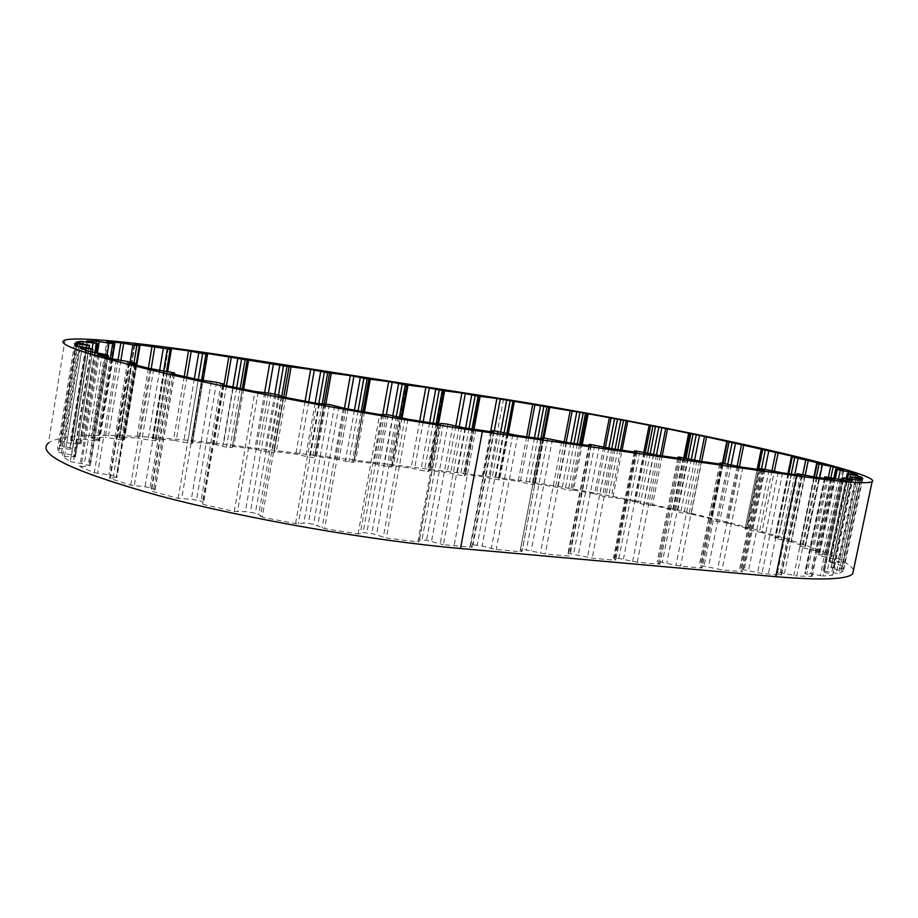 <?xml version="1.0" encoding="UTF-8"?>
<svg xmlns="http://www.w3.org/2000/svg" width="918" height="918" viewBox="0 0 918 918"><rect width="100%" height="100%" fill="white"/><g stroke="black" fill="none" stroke-linecap="round" stroke-linejoin="round"><path stroke-width="0.69" stroke-dasharray="4.59 3.44" d="M603.665 446.974L594.577 493.792L573.498 490.017L582.253 444.61M573.498 490.017L568.345 490.189L555.597 486.999L535.24 483.797L543.972 437.932M643.851 452.253L634.177 501.492L612.891 497.258L622.071 450.222M612.891 497.258L605.811 496.925L594.577 493.792M683.772 457.761L673.399 509.938L652.434 505.325L662.211 455.89M652.434 505.325L643.598 504.498L634.177 501.492M722.432 463.234L711.232 518.911L691.139 514.034L701.662 461.467M691.139 514.034L680.731 512.714L673.399 509.938M857.676 475.076L839.281 562.826L833.154 558.867L819.349 555.493L817.904 554.633L826.005 555.206L815.7 550.697L830.893 477.647M862.84 478.611L843.849 569.114L842.552 565.924L828.862 561.701L839.281 562.826M858.204 480.344L838.639 573.67L842.701 571.466L830.939 567.817L832.259 567.358L843.849 569.114M843.034 480.034L822.987 576.079L832.718 575.07L822.872 571.558L825.075 571.271L838.639 573.67M817.215 477.486L796.801 576.034L812.155 576.378L804.73 573.176L807.117 573.039L822.987 576.079M465.047 428.04L443.405 544.695L469.901 547.128L472.07 547.025L470.888 544.799L473.034 544.695L482.111 545.992L496.213 549.503L520.036 551.661L522.032 551.557L520.46 549.308L522.445 549.216L545.235 553.933L568.047 555.987L569.894 555.906L567.967 553.634L569.791 553.543L592.202 558.167L614.085 560.152L615.783 560.06L613.522 557.777L615.209 557.696L637.253 562.241L658.252 564.134L659.824 564.054L657.334 561.977L658.803 561.69L680.49 566.142L700.663 567.967L702.121 567.898L699.367 565.821L700.698 565.522L722.041 569.894L741.423 571.639L742.777 571.581L739.782 569.504L740.975 569.206L761.974 573.498L781.264 575.127L776.651 572.384L780.369 572.465L796.801 576.034M407.936 419.228L386.317 537.982L417.782 541.941L419.067 541.758L419.308 539.876L426.572 540.3L443.405 544.695M345.983 408.682L324.605 528.642L358.1 533.955L363.092 532.635L371.836 533.461L386.317 537.982M283.169 397.046L262.215 517.224L295.562 523.57L306.073 523.053L313.531 524.27L324.605 528.642M223.625 385.09L203.245 504.464L234.251 511.441L247.068 511.739L255.33 513.265L258.715 514.413L262.215 517.224M171.127 373.58L151.436 491.233L178.172 498.348L192.332 499.369L200.962 501.159L203.326 502.215L202.235 503.787L203.245 504.464M128.658 363.241L109.69 478.347L130.723 485.174L145.193 486.769L153.765 488.743L155.176 489.558L151.045 490.774L151.436 491.233M96.115 343.091L80.543 438.838L70.571 440.525L81.197 443.681L76.699 443.956L64.122 442.487L59.314 445.356L75.965 342.242M118.032 359.902L105.318 437.358L91.066 437.897L98.077 440.181L98.96 440.674L96.746 440.938L80.543 438.838M148.395 368.21L136.828 437.897L119.168 437.37L124.435 439.733L121.256 439.837L105.318 437.358M184.22 376.564L173.502 440.25L153.249 438.77L156.094 440.686L152.009 440.606L136.828 437.897M325.879 403.989L316.561 456.625L335.449 458.908L348.92 461.903L353.969 462.316L353.751 461.318L355.564 461.352L373.867 463.567L387.235 466.516L392.078 466.929L391.653 465.896L393.352 465.931L411.103 468.088L424.368 471.003L429.016 471.393L428.396 470.337L430.003 470.372L447.204 472.46L460.377 475.34L464.841 475.731L464.026 474.652L465.541 474.686L482.237 476.706L499.587 479.93L498.6 478.829L499.369 478.794L513.908 401.476M526.634 436.75L518.2 481.307L499.369 478.794M564.214 441.994L555.597 486.999M762.64 449.338L746.598 528.194L727.974 523.18L739.403 466.665M794.919 456.9L778.349 537.535L761.814 532.532L774.356 471.209M822.402 463.911L805.247 546.646L791.477 541.804L805.258 475.008M825.993 555.218L843.757 470.062L826.005 555.206M833.154 558.867L850.894 474.032M842.552 565.924L860.923 478.324M842.701 571.466L861.968 479.655M832.718 575.07L852.512 480.47M812.155 576.378L832.396 479.139M417.782 541.941L439.447 424.208M358.1 533.955L379.627 414.523M295.562 523.57L316.767 403.381M234.251 511.441L254.952 391.504M178.172 498.348L198.242 379.662M130.723 485.174L150.082 368.611M98.077 354.589L79.832 466.574L94.325 472.724L112.96 358.995M80.13 347.968L62.573 456.453L70.273 461.651L88.197 351.261M74.587 343.539L57.662 448.363L58.809 452.436L76.068 345.65M80.187 343.16L64.122 442.487M70.571 440.525L86.717 340.968M91.066 437.897L106.775 341.703M119.168 437.37L134.533 344.239M153.249 438.77L168.361 348.289M285.75 397.54L276.284 451.736L295.803 454.112L309.377 457.13L314.644 457.566L314.644 456.59L316.561 456.625M853.533 569.94C840.372 544.328 622.978 492.082 488.996 476.522L223.476 444.22C138.997 433.858 63.767 431.494 48.459 443.038L65.017 340.05M224.003 385.17L213.917 444.232L191.828 441.902L206.757 353.705M243.626 389.221L233.769 446.584L254.848 449.143L268.515 452.195L274.023 452.654L274.23 451.736L276.284 451.736M781.264 575.127L801.804 475.547M233.769 446.584L232.506 446.63L232.174 447.594L226.494 447.135L213.917 444.232M191.828 441.902L191.196 442.097L192.459 443.371L190.829 443.405L173.502 440.25M59.314 445.356L70.445 447.938L72.717 448.787L72.465 449.327L57.662 448.363M58.809 452.436L71.627 455.007L75.483 456.659L62.573 456.453M70.273 461.651L84.307 464.049L89.975 465.908L79.832 466.574M94.325 472.724L108.898 474.79L116.253 476.775L116.976 477.337L109.69 478.347M815.7 550.697L801.758 547.621L799.452 546.589L805.247 546.646M791.477 541.804L777.89 539.107L774.746 537.914L778.349 537.535M761.814 532.532L746.242 529.479L745.037 528.94L746.598 528.194M727.974 523.18L716.212 521.378L711.53 519.967L711.966 519.278L711.232 518.911M535.24 483.797L534.046 484.555L529.101 484.015L518.2 481.307M834.026 478.278L818.087 554.839M828.862 561.701L846.316 478.152L828.885 561.805M850.183 476.545L831.18 567.404L850.183 476.545M843.596 477.762L824.077 571.26M827.061 477.016L807.117 573.039M800.634 474.158L780.369 572.465M440.548 424.265L419.262 539.956M384.447 414.362L363.092 532.635M324.938 403.909L303.858 523.008M265.968 392.674L245.358 511.647M211.358 381.395L191.323 499.3M164.402 370.78L145.033 486.758M82.792 343.688L66.773 442.683M97.388 352.937L83.343 439.148M120.889 360.349L108.163 437.748M151.172 368.818L139.616 438.345M344.468 408.326L335.449 458.908M364.423 411.918L355.564 461.352M382.714 414.569L373.867 463.567M402.107 417.759L393.352 465.931M419.687 421.121L411.103 468.088M438.517 424.07L430.003 470.372M455.821 425.906L447.204 472.46M473.975 429.314L465.541 474.686M490.66 431.678L482.237 476.706M782.606 472.896L761.974 573.498M788.906 473.78L768.309 574.071M762.135 470.005L741.423 571.639M742.823 467.273L722.041 569.894M721.537 464.267L700.663 567.967M701.444 461.433L680.49 566.142M679.274 458.3L658.252 564.134M658.355 455.351L637.253 562.241M635.256 452.092L614.085 560.152M613.453 449.005L592.202 558.167M589.367 445.609L568.047 555.987M566.624 442.396L545.235 553.933M520.472 549.492L541.517 438.85L520.036 551.661M517.741 435.499L496.213 549.503M475.754 429.567L454.135 545.705M305.097 401.212L295.803 454.112M503.523 399.02L488.996 476.522M238.313 357.584L223.476 444.22M264.648 392.56L254.848 449.143M491.486 431.793L469.901 547.128M283.708 397.15L274.023 452.654L283.754 397.161M281.711 396.656L271.969 452.608M278.475 394.992L268.515 452.195M274.769 394.201L264.809 451.507M268.4 392.996L258.543 449.831M232.506 446.63L242.409 388.968L232.483 446.664M242.272 388.945L232.197 447.559L242.26 388.934M240.172 388.509L230.039 447.548M236.672 387.798L226.494 447.135M232.897 387.017L222.718 446.435M226.471 385.686L216.384 444.748M191.185 441.994L206.183 353.407L191.196 442.097M207.548 354.107L192.436 443.268M201.535 380.178L190.829 443.405M198.265 379.662L187.536 443.107M194.352 378.813L183.6 442.476M186.87 377.149L176.164 440.743M168.258 348.243L153.088 439.056M171.184 349.219L155.922 440.479M166.583 371.124L154.947 440.766M163.679 370.677L152.009 440.606M159.686 370.103L148.028 440.066M134.923 344.353L119.512 437.748M139.49 345.593L123.987 439.389M136.071 365.146L123.723 439.825M133.971 362.817L121.256 439.837M130.138 361.887L117.355 439.401M107.704 341.989L91.961 438.368M113.912 343.47L98.077 440.181M112.042 358.743L98.605 440.766M110.286 358.238L96.746 440.938M107.085 354.922L93.062 440.651M88.208 341.381L72.04 441.065M95.977 343.068L79.717 443.004M95.92 352.684L81.105 443.727M94.887 352.501L79.981 444.082M74.771 455.936L76.699 443.956M78.03 342.735L61.345 445.964M87.21 344.583L70.445 447.938M89.046 348.151L72.717 448.787M88.885 348.129L72.465 449.327M86.246 347.635L69.745 449.395M76.607 345.788L60.026 448.432M78.661 346.212L61.391 453.09M88.977 348.14L71.627 455.007M92.936 349.322L75.483 456.659M90.618 351.755L73.532 456.934M81.92 348.783L64.501 456.372M91.261 351.869L73.314 462.305M102.288 353.786L84.307 464.049M106.27 354.646L88.243 465.036M108.072 355.255L89.975 465.908M106.809 357.24L88.966 466.413M99.328 354.979L81.174 466.333M116.356 359.626L97.698 473.344M127.579 361.428L108.898 474.79M132.203 362.346L113.488 475.765M135.026 363.103L116.253 476.775M134.923 364.859L116.322 477.486M129.197 363.379L110.309 477.957M153.65 369.231L134.269 485.714M169.463 371.71L150.059 487.665M173.227 372.593L153.765 488.743M174.317 374.314L154.981 489.65M170.874 373.5L151.252 490.682M201.765 380.213L181.684 498.772M216.556 382.278L196.498 500.08M221.066 383.242L200.962 501.159M223.326 385.009L203.326 502.215M222.546 384.699L202.235 503.787M258.199 391.952L237.498 511.716M270.982 393.455L250.362 512.244M275.985 394.442L255.33 513.265M279.451 395.325L258.715 514.413M281.31 396.496L260.402 516.455M319.51 403.702L298.327 523.673M329.424 404.517L308.368 523.363M334.622 405.458L313.531 524.27M338.891 406.433L317.731 525.429M343.447 408.04L322.115 527.827M381.704 414.684L360.2 533.874M388.153 414.764L366.821 532.738M393.179 415.602L371.836 533.461M397.976 416.611L376.575 534.563M404.895 418.539L383.322 537.168M440.743 424.208L419.124 541.677M443.417 423.565L422.005 539.807M447.984 424.254L426.572 540.3M452.987 425.218L431.54 541.287M461.731 427.34L440.124 543.938M493.609 431.953L472.093 546.853M470.888 544.799L492.025 431.862L470.865 544.971M494.354 430.898L473.034 544.695M498.52 431.494L477.222 545.085M503.454 432.412L482.111 545.992M512.795 434.57L491.302 548.597M543.41 439.011L522.021 551.374M543.628 437.886L522.445 549.216M547.633 438.448L526.45 549.584M552.452 439.355L531.235 550.479M561.782 441.489L540.427 553.038M591.112 445.758L569.86 555.7M588.908 445.551L568.001 553.829M590.848 444.576L569.791 553.543M594.68 445.115L573.635 553.898M599.397 445.999L578.329 554.77M608.714 448.122L587.497 557.295M636.817 452.23L615.726 559.854M634.349 451.966L613.58 557.995M636.128 450.99L615.209 557.696M639.8 451.518L618.893 558.041M644.425 452.379L623.483 558.89M653.708 454.479L632.64 561.38M680.674 458.438L659.732 563.836M677.966 458.116L657.334 561.977M679.572 457.153L658.803 561.69M683.107 457.657L662.348 562.011M687.628 458.495L666.847 562.849M696.9 460.584L675.981 565.304M722.787 464.393L701.995 567.657M719.838 464.038L699.367 565.821M721.318 463.074L700.698 565.522M713.206 520.598L704.106 565.832M729.144 464.382L708.512 566.647M738.37 466.447L717.612 569.068M763.26 470.119L742.628 571.329M760.104 469.718L739.782 569.504M761.435 468.765L740.975 569.206M764.694 469.224L744.246 569.504M769.055 470.039L748.572 570.308M778.246 472.081L757.637 572.694M801.552 475.513L781.092 574.714M797.145 474.927L777.007 572.729M797.868 473.803L777.58 572.304M804.765 474.893L784.488 573.176M814.232 476.924L793.84 575.46M831.479 479.047L811.34 575.85M825.305 478.416L805.522 573.693M825.133 476.844L805.155 573.084M830.733 477.612L810.778 573.555M840.28 479.54L820.244 575.609M851.02 480.435L831.352 574.473M843.47 480.057L824.226 572.235M842.552 477.785L822.998 571.512M846.637 478.221L827.129 571.581M855.794 479.953L836.229 573.325M859.914 480.16L840.888 570.835M851.629 479.162L832.913 568.644M849.563 478.771L830.939 567.817M852.512 476.832L833.533 567.531M860.855 478.312L841.852 568.908M858.732 477.934L840.418 565.293M850.114 476.614L831.995 563.227M847.016 478.289L829.447 562.355M848.898 473.699L830.492 561.747M856.161 474.893L837.755 562.745M848.496 473.631L830.813 558.247M838.432 479.162L822.344 556.377M835.369 478.553L819.349 555.493M836.757 469.087L818.948 554.621M842.747 469.97L824.961 555.241M828.403 477.188L813.256 550.111M819.694 477.785L805.04 548.482M816.32 477.337L801.758 547.621M814.381 476.958L799.899 546.899M817.272 463.303L800.048 546.543M821.874 463.865L804.684 546.795M802.791 474.503L789.021 541.264M794.77 474.606L781.333 539.922M791.247 474.113L777.89 539.107M788.803 473.768L775.538 538.338M791.706 456.625L775.021 537.856M794.873 456.9L778.246 537.764M771.969 470.682L759.415 532.061M765.038 469.27L752.45 531.006M761.504 468.765L748.985 530.26M758.452 469.488L746.242 529.479M761.297 449.361L745.118 528.906M763.053 449.338L746.931 528.504M737.165 466.172L725.713 522.79M731.176 464.829L719.62 522.032M727.767 464.095L716.212 521.378M722.948 463.303L711.53 519.967M727.641 441.443L711.966 519.278M699.585 461.134L689.074 513.724M694.605 460.067L683.99 513.277M691.38 459.344L680.731 512.714M688.167 458.621L677.53 511.969M685.975 458.151L675.396 511.28M684.92 457.956L674.5 510.362M660.363 455.638L650.598 505.095M656.462 455.041L646.616 504.946M653.467 454.433L643.598 504.498M650.173 453.687L640.305 503.798M647.603 453.102L637.769 503.087M645.297 452.574L635.6 501.951M620.511 450.004L611.319 497.108M617.803 449.625L608.519 497.258M615.094 449.246L605.811 496.925M611.755 448.741L602.506 496.294M608.864 448.156L599.649 495.571M605.387 447.364L596.275 494.263M581.014 444.427L572.235 489.96M579.568 444.232L570.675 490.396M577.25 443.899L568.345 490.189M573.991 443.44L565.109 489.638M570.824 442.992L562.011 488.927M566.188 442.338L557.536 487.481M543.089 437.806L534.333 483.832L543.089 437.817M542.951 437.794L534.058 484.532L542.951 437.794M540.863 438.758L532.176 484.463M537.776 438.322L529.101 484.015M534.448 437.852L525.819 483.338M528.802 437.06L520.334 481.789M498.6 478.829L513.219 401.097L498.612 478.909M514.287 401.671L499.576 479.85M506.931 433.216L498.153 479.907M504.131 432.562L495.295 479.563M500.758 431.862L491.922 478.932M494.297 430.886L485.599 477.337M478.714 395.727L464.026 474.721M479.609 396.266L464.829 475.662M471.99 429.039L463.315 475.696M469.052 428.614L460.377 475.34M465.587 428.109L456.946 474.709M459.207 426.732L450.623 473.091M443.13 390.184L428.385 470.406M429.016 471.393L437.737 423.944L429.027 471.336M436.165 423.703L427.398 471.37M433.135 423.232L424.368 471.003M429.624 422.682L420.892 470.349M423.187 421.672L414.569 468.731M391.653 465.896L406.444 384.458L391.642 465.954M392.078 466.929L401.063 417.472L392.089 466.872M399.422 417.013L390.368 466.895M396.358 416.21L387.235 466.516M392.812 415.544L383.701 465.862M386.375 414.5L377.39 464.221M353.751 461.318L368.588 378.56L353.74 461.364M353.969 462.316L363.058 411.677L353.992 462.27M361.279 411.367L352.156 462.293M358.066 410.805L348.92 461.903M354.463 410.174L345.329 461.226M348.048 409.049L339.029 459.585M314.644 456.59L329.516 372.478L314.622 456.625M324.146 403.874L314.667 457.52M322.207 403.805L312.705 457.531M318.81 403.645L309.377 457.13M315.126 403.082L305.728 456.441M308.746 401.9L299.44 454.789M833.808 478.232L817.904 554.633M440.755 423.336L419.308 539.876M76.584 342.414L60.06 444.714M203.13 380.385L192.459 443.371M167.684 371.331L156.094 440.686M168.063 348.174L152.927 438.85M136.736 365.318L124.435 439.733M134.441 344.193L119.065 437.416M112.363 358.835L98.96 440.674M96.011 352.696L81.197 443.681M88.862 348.117L72.43 449.372M92.511 352.087L75.494 456.831M108.003 357.584L90.228 466.252M98.111 354.6L79.877 466.493M135.531 365.008L116.976 477.337M128.577 363.195L109.644 478.106M174.5 374.36L155.176 489.558M170.702 373.408L151.045 490.774M440.697 424.242L419.067 541.758M493.62 431.942L472.07 547.025M541.471 438.85L520.46 549.308M543.456 438.999L522.032 551.557M588.84 445.54L567.967 553.634M591.181 445.746L569.894 555.906M634.258 451.943L613.522 557.777M636.931 452.218L615.783 560.06M677.828 458.105L657.242 561.759M680.823 458.415L659.824 564.054M719.678 464.015L699.252 565.58M722.959 464.382L702.121 567.898M759.909 469.695L739.633 569.263M763.466 470.108L742.777 571.581M796.732 474.87L776.651 572.384M801.976 475.535L781.447 575.058M824.421 478.312L804.73 573.176M842.013 479.862L822.872 571.558M813.887 476.844L799.452 546.589M822.448 463.9L805.27 546.738M787.942 473.654L774.746 537.914M795.137 456.9L778.521 537.719M757.178 469.305L745.037 528.94M763.122 449.327L747.011 528.47M508.32 433.537L499.587 479.93M473.481 429.245L464.841 475.731M478.703 395.715L464.026 474.652M443.13 390.173L428.396 470.337M324.134 403.874L314.644 457.566"/><path stroke-width="1.38" d="M582.253 444.61L588.197 413.777L496.879 398.458L490.66 431.678M622.071 450.222L627.751 421.11L588.197 413.777M662.211 455.89L667.547 428.878L627.751 421.11M701.662 461.467L706.585 436.876L667.547 428.878M496.879 398.458L478.106 396.14L461.903 392.996L442.246 390.552L425.849 387.373L405.263 384.791L388.67 381.578L367.097 378.847L350.297 375.588L327.692 372.708L310.686 369.403L286.99 366.374L206.814 353.396L207.571 354.164L202.671 353.556L188.546 350.814L168.384 348.129L170.243 349.265L134.544 344.135L139.972 345.799L136.828 345.547L120.843 342.793L106.786 341.68L113.912 343.47L112.662 343.711L96.436 341.117L86.717 340.968L97.503 343.539L80.486 341.301L75.965 342.242L89.321 345.455L74.587 343.539L76.068 345.65L92.167 348.897L80.13 347.968L88.197 351.261L106.27 354.646L108.347 355.438L98.077 354.589L112.96 358.995L132.203 362.346L135.795 363.448L128.658 363.241L150.082 368.611L173.227 372.593L174.707 373.133L171.127 373.58L198.242 379.662L216.556 382.278L223.499 383.988L222.558 384.653L223.625 385.09L254.952 391.504L270.982 393.455L279.451 395.325L283.169 397.046L316.767 403.381L329.424 404.517L345.983 408.682L379.627 414.523L388.153 414.764L407.936 419.228L439.447 424.208L440.697 424.242L440.755 423.336L447.984 424.254L465.047 428.04L491.486 431.793L493.62 431.942L492.232 430.737L494.354 430.898L517.741 435.499L541.494 438.85L543.456 438.999L541.689 437.737L543.628 437.886L566.624 442.396L589.367 445.609L591.181 445.746L589.058 444.438L590.848 444.576L613.453 449.005L635.256 452.092L636.931 452.218L634.464 450.876L636.128 450.99L658.355 455.351L679.274 458.3L680.823 458.415L678.15 457.153L679.572 457.153L701.444 461.433L721.537 464.267L722.822 464.244L719.896 462.97L721.318 463.074L742.823 467.273L762.135 470.005L763.466 470.108L760.288 468.788L761.435 468.765L782.606 472.896L801.804 475.547L797.868 473.803L817.215 477.486L832.396 479.139L825.133 476.844L843.034 480.034L852.512 480.47L843.596 477.762L858.204 480.344L861.968 479.655L849.988 476.729L862.84 478.611L861.222 476.912L847.922 473.895L857.676 475.076L851.204 472.541L837.25 469.557L843.757 470.062L833.131 466.849L819.074 463.992L816.699 463.269L822.413 463.854L792.268 456.912L794.942 456.797L706.585 436.876M532.796 404.172L526.634 436.75M570.239 410.564L564.214 441.994M543.972 437.932L549.859 407.041M609.357 417.656L603.665 446.974M649.164 425.241L643.851 452.253M688.672 433.158L683.772 457.761M726.872 441.191L722.432 463.234M739.403 466.665L743.81 444.897M774.356 471.209L778.131 452.746M805.258 475.008L808.333 460.147M830.893 477.647L833.131 466.849M850.894 474.032L851.204 472.541M860.923 478.324L861.222 476.912M80.486 341.301L80.187 343.16M96.436 341.117L96.115 343.091M120.843 342.793L118.032 359.902M152.067 346.109L148.395 368.21M188.546 350.814L184.22 376.564M48.459 443.038C35.699 453.985 72.82 471.623 159.824 495.972C246.253 518.911 371.767 540.725 460.515 548.516L775.756 576.676C821.61 580.486 847.268 579.51 852.73 573.761L853.533 569.94M482.34 431.563L796.537 475.788C842.162 482.065 867.349 484.05 872.1 481.743C879.444 477.486 821.117 461.467 745.026 444.714C668.201 427.811 575.942 410.38 503.523 399.02L238.313 357.584C153.88 344.353 79.235 335.908 65.017 340.05C53.278 344.158 91.559 356.379 179.859 376.724C267.494 396.324 393.811 419.17 482.34 431.563L460.515 548.516M228.869 356.666L224.003 385.17M248.698 359.73L243.626 389.221M548.964 406.961L543.089 437.806L548.964 406.961M247.458 359.638L242.398 388.968L247.458 359.638M283.754 397.161L289.17 366.144L283.708 397.15M835.942 469.109L834.026 478.278M847.325 473.573L846.362 478.163L847.28 473.55M440.72 423.382L440.548 424.265M83.125 341.657L82.792 343.688M99.247 341.53L97.388 352.937M123.689 343.263L120.889 360.349M154.867 346.591L151.172 368.818M331.421 372.639L325.879 403.989M350.297 375.588L344.468 408.326M370.379 378.721L364.423 411.918M388.67 381.578L382.714 414.569M408.131 384.608L402.107 417.759M425.849 387.373L419.687 421.121M444.725 390.322L438.517 424.07M461.903 392.996L455.821 425.906M480.206 395.853L473.975 429.314M310.686 369.403L305.097 401.212M291.19 366.362L285.75 397.54M796.537 475.788L775.756 576.676M269.766 363.023L264.648 392.56M286.99 366.374L281.711 396.656M283.547 365.834L278.475 394.992M279.818 365.135L274.769 394.201M273.484 363.712L268.4 392.996M242.26 388.934L247.217 360.074L242.272 388.945M245.095 359.845L240.172 388.509M241.56 359.294L236.672 387.798M237.762 358.594L232.897 387.017M231.347 357.148L226.471 385.686M205.965 354.027L201.535 380.178M202.671 353.556L198.265 379.662M198.736 352.868L194.352 378.813M191.219 351.307L186.87 377.149M170.243 349.265L166.583 371.124M167.317 348.897L163.679 370.677M163.335 348.255L159.686 370.103M139.272 345.776L136.071 365.146M136.828 345.547L133.971 362.817M132.926 344.95L130.138 361.887M114.486 343.802L112.042 358.743M112.662 343.711L110.286 358.238M108.99 343.217L107.085 354.922M97.411 343.55L95.92 352.684M96.333 343.619L94.887 352.501M93.062 343.24L92.144 348.886M89.528 345.214L89.046 348.151M89.321 345.455L88.885 348.129M86.636 345.225L86.246 347.635M76.928 343.802L76.607 345.788M91.02 349.276L90.618 351.755M82.023 348.117L81.92 348.783M107.108 355.392L106.809 357.24M135.153 363.459L134.923 364.859M174.512 373.156L174.317 374.314M223.499 383.988L223.326 385.009M492.232 430.817L492.037 431.862L492.22 430.806M541.712 437.829L541.517 438.85M589.104 444.541L588.908 445.551M634.545 450.979L634.349 451.966M678.15 457.153L677.966 458.116M720.033 463.085L719.838 464.038M760.288 468.788L760.104 469.718M797.34 473.963L797.145 474.927M825.569 477.176L825.305 478.416M843.837 478.255L843.47 480.057M860.12 479.173L859.914 480.16M852.019 477.326L851.629 479.162M849.988 476.74L849.563 478.771M859.053 476.396L858.732 477.934M850.538 474.572L850.114 476.614M847.922 473.895L847.016 478.289M848.84 472.013L848.496 473.631M840.291 470.28L838.432 479.162M837.25 469.557L835.369 478.553M830.664 466.321L828.403 477.188M822.402 464.738L819.694 477.785M819.074 463.992L816.32 477.337M817.169 463.464L814.381 476.958M805.855 459.654L802.791 474.503M798.132 458.243L794.77 474.606M794.667 457.52L791.247 474.113M792.268 456.912L788.803 473.768M775.721 452.287L771.969 470.682M768.745 451.094L765.038 469.27M765.245 450.394L761.504 468.765M762.479 449.751L758.452 469.488M741.549 444.496L737.165 466.172M735.467 443.532L731.176 464.829M732.048 442.889L727.767 464.095M728.995 442.212L724.692 463.556M727.285 441.753L722.948 463.303M704.508 436.52L699.585 461.134M699.447 435.809L694.605 460.067M696.188 435.224L691.38 459.344M692.964 434.547L688.167 458.621M690.784 434.007L685.975 458.151M689.797 433.468L684.92 457.956M665.711 428.591L660.363 455.638M661.763 428.132L656.462 455.041M658.745 427.616L653.467 454.433M655.429 426.962L650.173 453.687M652.859 426.365L647.603 453.102M650.61 425.596L645.297 452.574M626.191 420.892L620.511 450.004M623.437 420.696L617.803 449.625M620.74 420.272L615.094 449.246M617.412 419.641L611.755 448.741M614.532 419.01L608.864 448.156M611.078 418.046L605.387 447.364M586.946 413.628L581.014 444.427M585.443 413.685L579.568 444.232M583.125 413.352L577.25 443.899M579.889 412.779L573.991 443.44M576.756 412.136L570.824 442.992M572.201 410.989L566.188 442.338M548.757 407.282L542.951 437.794L548.746 407.294M546.887 407.064L540.863 438.758M543.812 406.548L537.776 438.322M540.507 405.905L534.448 437.852M534.953 404.62L528.802 437.06M512.887 401.556L506.931 433.216M510.041 401.109L504.131 432.562M506.644 400.477L500.758 431.862M500.253 399.089L494.297 430.886M478.106 396.14L471.99 429.039M475.168 395.681L469.052 428.614M471.726 395.038L465.587 428.109M465.334 393.638L459.207 426.732M443.842 390.724L437.737 423.944L443.853 390.724M442.246 390.552L436.165 423.703M439.217 390.081L433.135 423.232M435.729 389.427L429.624 422.682M429.337 388.027L423.187 421.672M406.961 384.975L401.063 417.472L406.961 384.975M405.263 384.791L399.422 417.013M402.141 384.309L396.358 416.21M398.596 383.644L392.812 415.544M392.204 382.232L386.375 414.5M368.91 379.042L363.058 411.677L368.898 379.042M367.097 378.847L361.279 411.367M363.872 378.342L358.066 410.805M360.269 377.677L354.463 410.174M353.889 376.254L348.048 409.049M329.631 372.903L324.146 403.874M327.692 372.708L322.207 403.805M324.364 372.192L318.81 403.645M320.703 371.503L315.126 403.082M314.335 370.092L308.746 401.9M835.724 469.018L833.808 478.232M872.1 481.743L852.73 573.761M207.571 354.164L203.13 380.385M171.368 349.333L167.684 371.331M139.972 345.799L136.736 365.318M114.83 343.791L112.363 358.835M97.503 343.539L96.011 352.696M89.287 345.466L88.862 348.117M92.947 349.402L92.511 352.087M108.347 355.438L108.003 357.584M135.795 363.448L135.531 365.008M174.707 373.133L174.5 374.36M541.677 437.806L541.471 438.85M589.046 444.496L588.84 445.54M634.453 450.922L634.258 451.943M678.035 457.084L677.828 458.105M719.884 463.005L719.678 464.015M760.104 468.696L759.909 469.695M796.95 473.791L796.732 474.87M824.72 476.878L824.421 478.312M842.437 477.83L842.013 479.862M816.687 463.292L813.887 476.844M791.431 456.648L787.942 473.654M761.229 449.384L757.178 469.305M514.309 401.705L508.32 433.537M479.609 396.301L473.481 429.245M329.619 372.915L324.134 403.874"/></g></svg>
